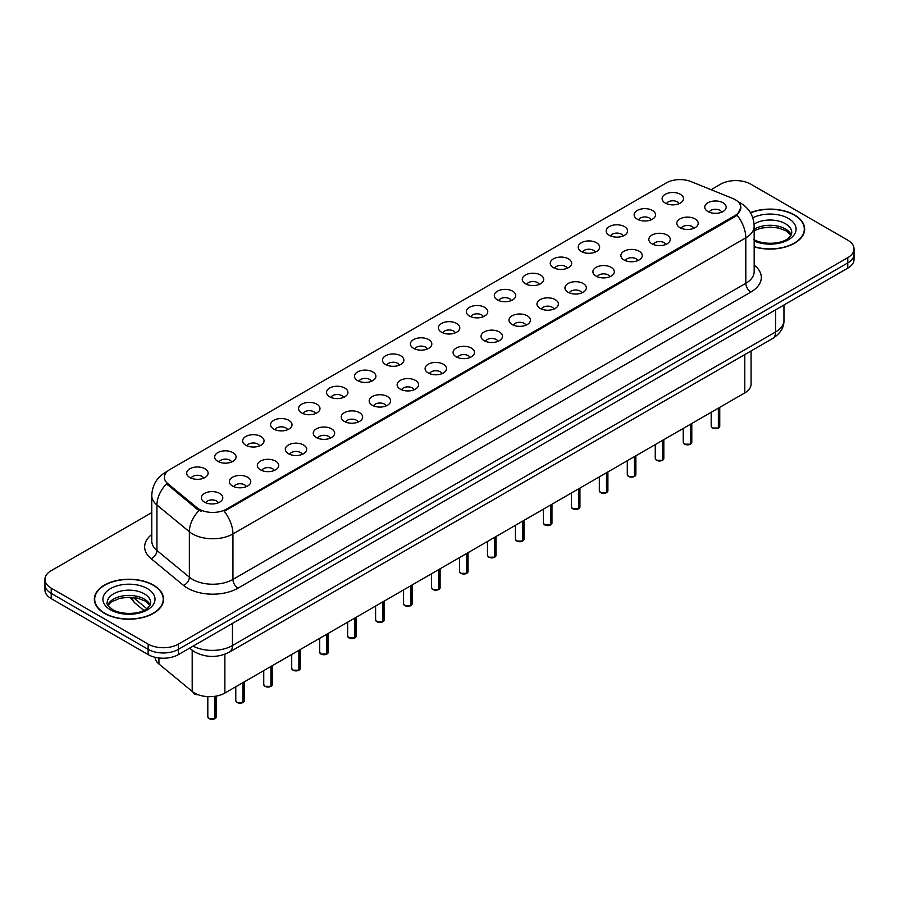 <?xml version="1.0" encoding="UTF-8"?>
<svg xmlns="http://www.w3.org/2000/svg" width="899" height="899" viewBox="0 0 899 899"><rect width="100%" height="100%" fill="white"/><g stroke="black" fill="none" stroke-linecap="round" stroke-linejoin="round"><path stroke-width="1.35" d="M637.279 219.187A10.709 6.181 180 0 1 635.155 217.446A10.709 6.181 180 0 1 638.706 209.759A10.709 6.181 180 0 1 652.427 210.445A10.709 6.181 180 0 1 654.551 217.446A10.709 6.181 180 0 1 637.279 219.187M651.123 219.828A6.428 3.708 0 0 0 649.393 218.03A6.428 3.708 0 0 0 643.066 217.086A6.428 3.708 0 0 0 638.582 219.828M609.32 235.336A10.709 6.181 180 0 1 607.196 233.583A10.709 6.181 180 0 1 610.736 225.907A10.709 6.181 180 0 1 624.457 226.593A10.709 6.181 180 0 1 626.581 233.583A10.709 6.181 180 0 1 609.32 235.336M623.153 235.976A6.428 3.708 0 0 0 621.434 234.167A6.428 3.708 0 0 0 615.096 233.234A6.428 3.708 0 0 0 610.623 235.976M581.35 251.484A10.709 6.181 180 0 1 579.226 249.731A10.709 6.181 180 0 1 582.777 242.045A10.709 6.181 180 0 1 596.498 242.741A10.709 6.181 180 0 1 598.622 249.731A10.709 6.181 180 0 1 581.35 251.484M595.194 252.125A6.428 3.708 0 0 0 593.464 250.315A6.428 3.708 0 0 0 587.137 249.371A6.428 3.708 0 0 0 582.653 252.125M553.391 267.632A10.709 6.181 180 0 1 551.256 265.879A10.709 6.181 180 0 1 554.807 258.193A10.709 6.181 180 0 1 568.528 258.89A10.709 6.181 180 0 1 570.651 265.879A10.709 6.181 180 0 1 553.391 267.632M567.224 268.273A6.428 3.708 0 0 0 565.505 266.464A6.428 3.708 0 0 0 559.167 265.52A6.428 3.708 0 0 0 554.694 268.273M525.421 283.769A10.709 6.181 180 0 1 523.297 282.028A10.709 6.181 180 0 1 526.836 274.341A10.709 6.181 180 0 1 540.569 275.027A10.709 6.181 180 0 1 542.693 282.028A10.709 6.181 180 0 1 525.421 283.769M539.254 284.41A6.428 3.708 0 0 0 537.535 282.612A6.428 3.708 0 0 0 531.208 281.668A6.428 3.708 0 0 0 526.724 284.41M497.45 299.918A10.709 6.181 180 0 1 495.327 298.176A10.709 6.181 180 0 1 498.878 290.489A10.709 6.181 180 0 1 512.599 291.175A10.709 6.181 180 0 1 514.722 298.176A10.709 6.181 180 0 1 497.45 299.918M511.295 300.558A6.428 3.708 0 0 0 509.564 298.749A6.428 3.708 0 0 0 503.238 297.816A6.428 3.708 0 0 0 498.754 300.558M469.492 316.066A10.709 6.181 180 0 1 467.368 314.313A10.709 6.181 180 0 1 470.907 306.638A10.709 6.181 180 0 1 484.628 307.323A10.709 6.181 180 0 1 486.764 314.313A10.709 6.181 180 0 1 469.492 316.066M483.325 316.706A6.428 3.708 0 0 0 481.606 314.897A6.428 3.708 0 0 0 475.279 313.965A6.428 3.708 0 0 0 470.795 316.706M441.521 332.214A10.709 6.181 180 0 1 439.397 330.461A10.709 6.181 180 0 1 442.949 322.775A10.709 6.181 180 0 1 456.67 323.471A10.709 6.181 180 0 1 458.793 330.461A10.709 6.181 180 0 1 441.521 332.214M455.366 332.855A6.428 3.708 0 0 0 453.635 331.046A6.428 3.708 0 0 0 447.309 330.102A6.428 3.708 0 0 0 442.825 332.855M413.562 348.351A10.709 6.181 180 0 1 411.439 346.609A10.709 6.181 180 0 1 414.978 338.923A10.709 6.181 180 0 1 428.699 339.608A10.709 6.181 180 0 1 430.823 346.609A10.709 6.181 180 0 1 413.562 348.351M427.396 348.992A6.428 3.708 0 0 0 425.677 347.194A6.428 3.708 0 0 0 419.35 346.25A6.428 3.708 0 0 0 414.866 348.992M385.592 364.5A10.709 6.181 180 0 1 383.468 362.758A10.709 6.181 180 0 1 387.019 355.071A10.709 6.181 180 0 1 400.74 355.757A10.709 6.181 180 0 1 402.864 362.758A10.709 6.181 180 0 1 385.592 364.5M399.437 365.14A6.428 3.708 0 0 0 397.706 363.331A6.428 3.708 0 0 0 391.38 362.398A6.428 3.708 0 0 0 386.896 365.14M357.633 380.648A10.709 6.181 180 0 1 355.498 378.895A10.709 6.181 180 0 1 359.049 371.22A10.709 6.181 180 0 1 372.77 371.905A10.709 6.181 180 0 1 374.894 378.895A10.709 6.181 180 0 1 357.633 380.648M371.467 381.288A6.428 3.708 0 0 0 369.747 379.479A6.428 3.708 0 0 0 363.41 378.546A6.428 3.708 0 0 0 358.937 381.288M329.663 396.796A10.709 6.181 180 0 1 327.539 395.043A10.709 6.181 180 0 1 331.09 387.357A10.709 6.181 180 0 1 344.811 388.053A10.709 6.181 180 0 1 346.935 395.043A10.709 6.181 180 0 1 329.663 396.796M343.508 397.437A6.428 3.708 0 0 0 341.777 395.627A6.428 3.708 0 0 0 335.451 394.683A6.428 3.708 0 0 0 330.967 397.437M301.693 412.933A10.709 6.181 180 0 1 299.569 411.191A10.709 6.181 180 0 1 303.12 403.505A10.709 6.181 180 0 1 316.841 404.19A10.709 6.181 180 0 1 318.965 411.191A10.709 6.181 180 0 1 301.693 412.933M315.538 413.585A6.428 3.708 0 0 0 313.818 411.776A6.428 3.708 0 0 0 307.48 410.832A6.428 3.708 0 0 0 303.008 413.585M273.734 429.081A10.709 6.181 180 0 1 271.61 427.34A10.709 6.181 180 0 1 275.15 419.653A10.709 6.181 180 0 1 288.871 420.339A10.709 6.181 180 0 1 291.006 427.34A10.709 6.181 180 0 1 273.734 429.081M287.568 429.722A6.428 3.708 0 0 0 285.848 427.913A6.428 3.708 0 0 0 279.522 426.98A6.428 3.708 0 0 0 275.038 429.722M245.764 445.23A10.709 6.181 180 0 1 243.64 443.477A10.709 6.181 180 0 1 247.191 435.801A10.709 6.181 180 0 1 260.912 436.487A10.709 6.181 180 0 1 263.036 443.477A10.709 6.181 180 0 1 245.764 445.23M259.609 445.87A6.428 3.708 0 0 0 257.878 444.061A6.428 3.708 0 0 0 251.551 443.128A6.428 3.708 0 0 0 247.068 445.87M217.805 461.378A10.709 6.181 180 0 1 215.681 459.625A10.709 6.181 180 0 1 219.221 451.939A10.709 6.181 180 0 1 232.942 452.635A10.709 6.181 180 0 1 235.066 459.625A10.709 6.181 180 0 1 217.805 461.378M231.639 462.019A6.428 3.708 0 0 0 229.919 460.209A6.428 3.708 0 0 0 223.593 459.265A6.428 3.708 0 0 0 219.109 462.019M189.835 477.515A10.709 6.181 180 0 1 187.711 475.773A10.709 6.181 180 0 1 191.262 468.087A10.709 6.181 180 0 1 204.983 468.772A10.709 6.181 180 0 1 207.107 475.773A10.709 6.181 180 0 1 189.835 477.515M203.68 478.167A6.428 3.708 0 0 0 201.949 476.358A6.428 3.708 0 0 0 195.622 475.414A6.428 3.708 0 0 0 191.139 478.167M665.249 203.05A10.709 6.181 180 0 1 663.125 201.297A10.709 6.181 180 0 1 666.665 193.611A10.709 6.181 180 0 1 680.386 194.308A10.709 6.181 180 0 1 682.51 201.297A10.709 6.181 180 0 1 665.249 203.05M679.082 203.691A6.428 3.708 0 0 0 677.363 201.882A6.428 3.708 0 0 0 671.036 200.938A6.428 3.708 0 0 0 666.552 203.691M679.936 227.672A10.709 6.181 180 0 1 677.812 225.919A10.709 6.181 180 0 1 681.352 218.243A10.709 6.181 180 0 1 695.084 218.929A10.709 6.181 180 0 1 697.208 225.919A10.709 6.181 180 0 1 679.936 227.672M693.77 228.312A6.428 3.708 0 0 0 692.05 226.503A6.428 3.708 0 0 0 685.723 225.57A6.428 3.708 0 0 0 681.24 228.312M651.966 243.82A10.709 6.181 180 0 1 649.842 242.067A10.709 6.181 180 0 1 653.393 234.381A10.709 6.181 180 0 1 667.114 235.077A10.709 6.181 180 0 1 669.238 242.067A10.709 6.181 180 0 1 651.966 243.82M665.811 244.461A6.428 3.708 0 0 0 664.08 242.651A6.428 3.708 0 0 0 657.753 241.707A6.428 3.708 0 0 0 653.27 244.461M624.007 259.968A10.709 6.181 180 0 1 621.883 258.215A10.709 6.181 180 0 1 625.423 250.529A10.709 6.181 180 0 1 639.144 251.226A10.709 6.181 180 0 1 641.268 258.215A10.709 6.181 180 0 1 624.007 259.968M637.841 260.609A6.428 3.708 0 0 0 636.121 258.8A6.428 3.708 0 0 0 629.794 257.856A6.428 3.708 0 0 0 625.311 260.609M596.037 276.105A10.709 6.181 180 0 1 593.913 274.364A10.709 6.181 180 0 1 597.464 266.677A10.709 6.181 180 0 1 611.185 267.363A10.709 6.181 180 0 1 613.309 274.364A10.709 6.181 180 0 1 596.037 276.105M609.882 276.746A6.428 3.708 0 0 0 608.151 274.948A6.428 3.708 0 0 0 601.824 274.004A6.428 3.708 0 0 0 597.341 276.746M568.078 292.254A10.709 6.181 180 0 1 565.954 290.501A10.709 6.181 180 0 1 569.494 282.825A10.709 6.181 180 0 1 583.215 283.511A10.709 6.181 180 0 1 585.339 290.501A10.709 6.181 180 0 1 568.078 292.254M581.911 292.894A6.428 3.708 0 0 0 580.192 291.085A6.428 3.708 0 0 0 573.865 290.152A6.428 3.708 0 0 0 569.382 292.894M540.108 308.402A10.709 6.181 180 0 1 537.984 306.649A10.709 6.181 180 0 1 541.535 298.962A10.709 6.181 180 0 1 555.256 299.659A10.709 6.181 180 0 1 557.38 306.649A10.709 6.181 180 0 1 540.108 308.402M553.953 309.042A6.428 3.708 0 0 0 552.222 307.233A6.428 3.708 0 0 0 545.895 306.289A6.428 3.708 0 0 0 541.412 309.042M512.149 324.55A10.709 6.181 180 0 1 510.014 322.797A10.709 6.181 180 0 1 513.565 315.111A10.709 6.181 180 0 1 527.286 315.807A10.709 6.181 180 0 1 529.41 322.797A10.709 6.181 180 0 1 512.149 324.55M525.982 325.191A6.428 3.708 0 0 0 524.263 323.382A6.428 3.708 0 0 0 517.925 322.438A6.428 3.708 0 0 0 513.453 325.191M484.179 340.687A10.709 6.181 180 0 1 482.055 338.945A10.709 6.181 180 0 1 485.606 331.259A10.709 6.181 180 0 1 499.327 331.945A10.709 6.181 180 0 1 501.451 338.945A10.709 6.181 180 0 1 484.179 340.687M498.024 341.328A6.428 3.708 0 0 0 496.293 339.53A6.428 3.708 0 0 0 489.966 338.586A6.428 3.708 0 0 0 485.482 341.328M456.209 356.836A10.709 6.181 180 0 1 454.085 355.083A10.709 6.181 180 0 1 457.636 347.407A10.709 6.181 180 0 1 471.357 348.093A10.709 6.181 180 0 1 473.481 355.083A10.709 6.181 180 0 1 456.209 356.836M470.053 357.476A6.428 3.708 0 0 0 468.334 355.667A6.428 3.708 0 0 0 461.996 354.734A6.428 3.708 0 0 0 457.524 357.476M428.25 372.984A10.709 6.181 180 0 1 426.126 371.231A10.709 6.181 180 0 1 429.666 363.544A10.709 6.181 180 0 1 443.387 364.241A10.709 6.181 180 0 1 445.522 371.231A10.709 6.181 180 0 1 428.25 372.984M442.083 373.624A6.428 3.708 0 0 0 440.364 371.815A6.428 3.708 0 0 0 434.037 370.871A6.428 3.708 0 0 0 429.553 373.624M400.28 389.132A10.709 6.181 180 0 1 398.156 387.379A10.709 6.181 180 0 1 401.707 379.693A10.709 6.181 180 0 1 415.428 380.389A10.709 6.181 180 0 1 417.552 387.379A10.709 6.181 180 0 1 400.28 389.132M414.124 389.773A6.428 3.708 0 0 0 412.394 387.963A6.428 3.708 0 0 0 406.067 387.019A6.428 3.708 0 0 0 401.583 389.773M372.321 405.269A10.709 6.181 180 0 1 370.197 403.527A10.709 6.181 180 0 1 373.737 395.841A10.709 6.181 180 0 1 387.458 396.526A10.709 6.181 180 0 1 389.582 403.527A10.709 6.181 180 0 1 372.321 405.269M386.154 405.91A6.428 3.708 0 0 0 384.435 404.112A6.428 3.708 0 0 0 378.108 403.168A6.428 3.708 0 0 0 373.624 405.91M344.351 421.417A10.709 6.181 180 0 1 342.227 419.676A10.709 6.181 180 0 1 345.778 411.989A10.709 6.181 180 0 1 359.499 412.675A10.709 6.181 180 0 1 361.623 419.676A10.709 6.181 180 0 1 344.351 421.417M358.195 422.058A6.428 3.708 0 0 0 356.465 420.249A6.428 3.708 0 0 0 350.138 419.316A6.428 3.708 0 0 0 345.654 422.058M316.392 437.566A10.709 6.181 180 0 1 314.268 435.813A10.709 6.181 180 0 1 317.808 428.138A10.709 6.181 180 0 1 331.529 428.823A10.709 6.181 180 0 1 333.653 435.813A10.709 6.181 180 0 1 316.392 437.566M330.225 438.206A6.428 3.708 0 0 0 328.506 436.397A6.428 3.708 0 0 0 322.168 435.464A6.428 3.708 0 0 0 317.695 438.206M288.422 453.714A10.709 6.181 180 0 1 286.298 451.961A10.709 6.181 180 0 1 289.849 444.275A10.709 6.181 180 0 1 303.57 444.971A10.709 6.181 180 0 1 305.694 451.961A10.709 6.181 180 0 1 288.422 453.714M302.266 454.355A6.428 3.708 0 0 0 300.536 452.545A6.428 3.708 0 0 0 294.209 451.601A6.428 3.708 0 0 0 289.725 454.355M260.452 469.851A10.709 6.181 180 0 1 258.328 468.109A10.709 6.181 180 0 1 261.879 460.423A10.709 6.181 180 0 1 275.6 461.108A10.709 6.181 180 0 1 277.724 468.109A10.709 6.181 180 0 1 260.452 469.851M274.296 470.492A6.428 3.708 0 0 0 272.577 468.694A6.428 3.708 0 0 0 266.239 467.75A6.428 3.708 0 0 0 261.766 470.492M232.493 485.999A10.709 6.181 180 0 1 230.369 484.258A10.709 6.181 180 0 1 233.909 476.571A10.709 6.181 180 0 1 247.641 477.257A10.709 6.181 180 0 1 249.765 484.258A10.709 6.181 180 0 1 232.493 485.999M246.326 486.64A6.428 3.708 0 0 0 244.607 484.831A6.428 3.708 0 0 0 238.28 483.898A6.428 3.708 0 0 0 233.796 486.64M204.523 502.148A10.709 6.181 180 0 1 202.399 500.395A10.709 6.181 180 0 1 205.95 492.719A10.709 6.181 180 0 1 219.671 493.405A10.709 6.181 180 0 1 221.795 500.395A10.709 6.181 180 0 1 204.523 502.148M218.367 502.788A6.428 3.708 0 0 0 216.637 500.979A6.428 3.708 0 0 0 210.31 500.046A6.428 3.708 0 0 0 205.826 502.788M707.906 211.523A10.709 6.181 180 0 1 705.771 209.782A10.709 6.181 180 0 1 709.322 202.095A10.709 6.181 180 0 1 723.043 202.781A10.709 6.181 180 0 1 725.167 209.782A10.709 6.181 180 0 1 707.906 211.523M721.74 212.164A6.428 3.708 0 0 0 720.02 210.366A6.428 3.708 0 0 0 713.682 209.422A6.428 3.708 0 0 0 709.21 212.164M732.64 198.421A19.272 11.125 180 0 1 735.213 199.668A19.272 11.125 180 0 1 740.855 207.534A19.272 11.125 180 0 1 735.213 215.4L226.379 509.171A19.272 11.125 180 0 1 196.971 507.688L167.866 483.684A19.272 11.125 180 0 1 164.371 477.302A19.272 11.125 180 0 1 170.023 469.435L666.384 182.857A19.272 11.125 180 0 1 691.073 181.609L732.64 198.421M751.07 350.97L751.07 384.154A21.419 12.361 180 0 1 744.788 392.897L224.874 693.062A21.419 12.361 180 0 1 192.195 691.41L158.932 663.99A21.419 12.361 180 0 1 155.066 657.27M754.171 246.865A34.623 19.992 0 0 0 804.661 229.099A34.623 19.992 0 0 0 794.525 214.962A34.623 19.992 0 0 0 750.407 212.636M153.437 585.092A34.623 19.992 0 0 0 115.713 580.754A34.623 19.992 0 0 0 94.339 599.228A34.623 19.992 0 0 0 104.475 613.365A34.623 19.992 0 0 0 142.211 617.692A34.623 19.992 0 0 0 163.584 599.228A34.623 19.992 0 0 0 153.437 585.092M740.855 207.534L737.079 215.198L735.213 216.558L224.211 511.306A24.981 14.429 60 0 1 232.942 533.939A28.554 16.485 180 0 1 192.566 533.939A28.554 16.485 180 0 1 189.363 531.736L156.932 505.002A28.554 16.485 180 0 1 151.774 495.54L151.774 541.007A28.554 16.485 0 0 0 156.932 550.469L189.363 577.203A28.554 16.485 0 0 0 192.566 579.406A28.554 16.485 0 0 0 232.942 579.406L745.81 283.309A28.554 16.485 0 0 0 754.171 271.655L754.171 226.188A28.554 16.485 180 0 1 745.81 237.842A24.981 14.429 -120 0 0 737.079 215.198M151.774 512.61L51.221 570.663A21.419 12.361 0 0 0 44.95 579.406L44.95 589.901A21.419 12.361 0 0 0 51.221 598.644L148.144 654.596L148.144 649.348A21.419 12.361 0 0 0 178.429 649.348L847.779 262.913A21.419 12.361 0 0 0 854.05 254.17A21.419 12.361 0 0 1 847.779 262.913L178.429 649.348A21.419 12.361 0 0 1 148.144 649.348L51.221 593.396L148.144 649.348L148.144 644.111A21.419 12.361 0 0 0 178.429 644.111L847.779 257.665A21.419 12.361 0 0 0 854.05 248.922A21.419 12.361 0 0 0 847.779 240.179L750.856 184.216A21.419 12.361 0 0 0 720.571 184.216L711.075 189.7M44.95 584.653A21.419 12.361 0 0 0 51.221 593.396A21.419 12.361 0 0 1 44.95 584.653M201.297 511.306L196.971 509.115L166.562 483.797A24.981 16.71 129.5 0 0 156.932 505.002L156.932 550.469A7.136 4.776 -50.5 0 1 151.088 558.661A35.69 20.61 180 0 1 151.774 534.478M44.95 579.406A21.419 12.361 0 0 0 51.221 588.148L148.144 644.111M148.144 654.596A21.419 12.361 0 0 0 178.429 654.596L847.779 268.149A21.419 12.361 0 0 0 854.05 259.406L854.05 248.922M718.368 428.025L712.469 428.014L711.188 426.205A4.281 2.472 0 0 0 712.446 427.946A4.281 2.472 0 0 0 718.368 428.025L718.368 408.157M718.335 428.093L718.267 428.081A4.135 2.394 180 0 1 712.547 428.014M718.368 427.845L718.627 408M754.171 246.641A34.263 19.778 0 0 0 804.302 229.099A34.263 19.778 0 0 0 794.266 215.108A34.263 19.778 0 0 0 750.53 212.838M690.398 444.173L684.51 444.162L683.229 442.342A4.281 2.472 0 0 0 684.476 444.095A4.281 2.472 0 0 0 690.398 444.173L690.398 424.294M690.376 444.241L690.308 444.23A4.135 2.394 180 0 1 684.577 444.151M690.398 443.994L690.668 424.148M662.439 460.322L656.54 460.31L655.259 458.49A4.281 2.472 0 0 0 656.517 460.243A4.281 2.472 0 0 0 662.439 460.322L662.439 440.443M662.406 460.378L662.338 460.367A4.135 2.394 180 0 1 656.618 460.299M662.439 460.142L662.698 440.285M634.469 476.459L628.581 476.448L627.288 474.638A4.281 2.472 0 0 0 628.547 476.391A4.281 2.472 0 0 0 634.469 476.459L634.469 456.591M634.436 476.526L634.379 476.515A4.135 2.394 180 0 1 628.648 476.448M634.469 476.29L634.739 456.434M606.51 492.607L600.611 492.596L599.33 490.787A4.281 2.472 0 0 0 600.588 492.528A4.281 2.472 0 0 0 606.51 492.607L606.51 472.739M606.477 492.674L606.409 492.663A4.135 2.394 180 0 1 600.689 492.596M606.51 492.427L606.769 472.582M104.734 613.219A34.263 19.778 0 0 0 142.076 617.501A34.263 19.778 0 0 0 163.225 599.228A34.263 19.778 0 0 0 153.19 585.238A34.263 19.778 0 0 0 115.847 580.945A34.263 19.778 0 0 0 94.698 599.228A34.263 19.778 0 0 0 104.734 613.219M578.54 508.755L572.652 508.744L571.359 506.935A4.281 2.472 0 0 0 572.618 508.677A4.281 2.472 0 0 0 578.54 508.755L578.54 488.876M578.506 508.823L578.439 508.812A4.135 2.394 180 0 1 572.719 508.733M578.54 508.576L578.81 488.73M550.57 524.904L544.682 524.892L543.401 523.072A4.281 2.472 0 0 0 544.648 524.825A4.281 2.472 0 0 0 550.57 524.904L550.57 505.024M550.548 524.96L550.48 524.96A4.135 2.394 180 0 1 544.749 524.881M550.57 524.724L550.84 504.867M522.611 541.041L516.711 541.029L515.43 539.22A4.281 2.472 0 0 0 516.689 540.973A4.281 2.472 0 0 0 522.611 541.041L522.611 521.173M522.577 541.108L522.51 541.097A4.135 2.394 180 0 1 516.79 541.029M522.611 540.872L522.87 521.015M494.641 557.189L488.753 557.178L487.472 555.368A4.281 2.472 0 0 0 488.719 557.11A4.281 2.472 0 0 0 494.641 557.189L494.641 537.321M494.619 557.256L494.551 557.245A4.135 2.394 180 0 1 488.82 557.178M494.641 557.009L494.911 537.164M466.682 573.337L460.782 573.326L459.501 571.517A4.281 2.472 0 0 0 460.76 573.259A4.281 2.472 0 0 0 466.682 573.337L466.682 553.458M466.648 573.405L466.581 573.393A4.135 2.394 180 0 1 460.861 573.315M466.682 573.157L466.941 553.312M438.712 589.486L432.824 589.474L431.542 587.654A4.281 2.472 0 0 0 432.79 589.407A4.281 2.472 0 0 0 438.712 589.486L438.712 569.606M438.69 589.542L438.622 589.542A4.135 2.394 180 0 1 432.891 589.463M438.712 589.306L438.982 569.46M410.753 605.623L404.853 605.623L403.572 603.802A4.281 2.472 0 0 0 404.831 605.555A4.281 2.472 0 0 0 410.753 605.623L410.753 585.755M410.719 605.69L410.652 605.679A4.135 2.394 180 0 1 404.932 605.611M410.753 605.454L411.012 585.597M382.783 621.771L376.895 621.76L375.602 619.95A4.281 2.472 0 0 0 376.861 621.692A4.281 2.472 0 0 0 382.783 621.771L382.783 601.903M382.749 621.838L382.682 621.827A4.135 2.394 180 0 1 376.962 621.76M382.783 621.591L383.053 601.746M354.813 637.919L348.924 637.908L347.643 636.099A4.281 2.472 0 0 0 348.891 637.841A4.281 2.472 0 0 0 354.813 637.919L354.813 618.04M354.79 637.987L354.723 637.975A4.135 2.394 180 0 1 348.992 637.897M354.813 637.739L355.083 617.894M326.854 654.067L320.965 654.056L319.673 652.236A4.281 2.472 0 0 0 320.932 653.989A4.281 2.472 0 0 0 326.854 654.067L326.854 634.188M326.82 654.124L326.753 654.124A4.135 2.394 180 0 1 321.033 654.045M326.854 653.888L327.112 634.042M298.884 670.204L292.995 670.204L291.714 668.384A4.281 2.472 0 0 0 292.962 670.137A4.281 2.472 0 0 0 298.884 670.204L298.884 650.337M298.861 670.272L298.794 670.261A4.135 2.394 180 0 1 293.063 670.193M298.884 670.036L299.153 650.179M270.925 686.353L265.025 686.342L263.744 684.532A4.281 2.472 0 0 0 265.003 686.274A4.281 2.472 0 0 0 270.925 686.353L270.925 666.485M270.891 686.42L270.824 686.409A4.135 2.394 180 0 1 265.104 686.342M270.925 686.173L271.183 666.328M242.955 702.501L237.066 702.49L235.785 700.681A4.281 2.472 0 0 0 237.033 702.422A4.281 2.472 0 0 0 242.955 702.501L242.955 682.622M242.932 702.569L242.865 702.557A4.135 2.394 180 0 1 237.134 702.479M242.955 702.321L243.224 682.476M214.996 718.649L209.096 718.638L207.815 716.818A4.281 2.472 0 0 0 209.074 718.571A4.281 2.472 0 0 0 214.996 718.649L214.996 696.309M214.962 718.706L214.895 718.706A4.135 2.394 180 0 1 209.175 718.627M214.996 718.47L215.254 696.264M167.866 483.684L167.866 485.112M196.971 507.688L196.971 509.115M226.379 509.171L226.379 510.329M735.213 215.4L735.213 216.558M744.788 354.588L744.788 392.897M158.932 657.967L158.932 663.99M192.195 650.224L192.195 691.41M224.874 654.247L224.874 693.062M237.999 588.148A7.136 4.124 60 0 1 232.942 579.406L232.942 533.939L745.81 237.842L745.81 283.309A7.136 4.124 60 0 0 750.856 292.051L237.999 588.148A35.69 20.61 180 0 1 187.52 588.148A35.69 20.61 180 0 1 183.52 585.395L151.088 558.661M166.989 471.717A24.981 14.429 -120 0 0 165.304 472.447C156.763 477.583 152.257 485.28 151.774 495.54M199.095 510.441A24.981 16.71 129.5 0 0 189.363 531.736L189.363 577.203A7.136 4.776 -50.5 0 1 183.52 585.395M754.171 265.115A35.69 20.61 180 0 1 750.856 292.051M178.429 644.111L178.429 654.596M847.779 257.665L847.779 268.149M51.221 588.148L51.221 598.644M193.094 646.134A28.554 16.485 0 0 0 232.436 645.561L775.59 331.978A28.554 16.485 0 0 0 783.962 320.325C784.164 327.405 780.388 333.473 772.634 338.518L229.481 652.101A14.283 8.248 60 0 0 232.436 645.561L232.436 623.412M775.59 309.829L775.59 331.978A14.283 8.248 60 0 1 772.634 338.518M189.992 647.921A14.283 9.552 129.5 0 0 191.476 649.651L189.633 648.134M133.153 597.43L146.773 608.657M132.333 597.352A14.283 9.552 129.5 0 0 134.929 603.027L129.905 597.228M718.627 427.868A4.281 2.472 0 0 0 719.751 426.205L719.751 407.348M791.199 234.909A21.756 12.564 0 0 0 785.423 228.964A21.756 12.564 0 0 0 754.171 229.245M753.767 239.516C764.948 246.056 789.828 244.236 791.794 232.594A21.756 12.564 0 0 0 785.423 223.716A21.756 12.564 0 0 0 754.092 224.053M754.171 241.022A26.037 15.036 0 0 0 789.614 239.022A26.037 15.036 0 0 0 788.457 218.468A26.037 15.036 0 0 0 752.8 217.828M690.668 444.016A4.281 2.472 0 0 0 691.792 442.342L691.792 423.496M662.698 460.164A4.281 2.472 0 0 0 663.822 458.49L663.822 439.645M634.739 476.313A4.281 2.472 0 0 0 635.863 474.638L635.863 455.782M606.769 492.45A4.281 2.472 0 0 0 607.893 490.787L607.893 471.93M150.122 605.038A21.756 12.564 0 0 0 144.346 599.082A21.756 12.564 0 0 0 123.051 595.88A21.756 12.564 0 0 0 107.801 605.038M144.346 593.834A21.756 12.564 0 0 0 120.635 591.115A21.756 12.564 0 0 0 107.206 602.723C106.06 603.398 107.891 605.701 112.69 609.646C123.871 616.186 148.751 614.365 150.717 602.723A21.756 12.564 0 0 0 144.346 593.834M110.543 609.859A26.037 15.036 0 0 0 147.38 609.859A26.037 15.036 0 0 0 147.38 588.598A26.037 15.036 0 0 0 110.543 588.598A26.037 15.036 0 0 0 110.543 609.859M578.81 508.598A4.281 2.472 0 0 0 579.934 506.935L579.934 488.078M550.84 524.746A4.281 2.472 0 0 0 551.964 523.072L551.964 504.227M522.87 540.895A4.281 2.472 0 0 0 524.005 539.22L524.005 520.364M494.911 557.032A4.281 2.472 0 0 0 496.034 555.368L496.034 536.512M466.941 573.18A4.281 2.472 0 0 0 468.064 571.517L468.064 552.66M438.982 589.328A4.281 2.472 0 0 0 440.105 587.654L440.105 568.809M411.012 605.476A4.281 2.472 0 0 0 412.135 603.802L412.135 584.946M383.053 621.625A4.281 2.472 0 0 0 384.176 619.95L384.176 601.094M355.083 637.762A4.281 2.472 0 0 0 356.206 636.099L356.206 617.242M327.112 653.91A4.281 2.472 0 0 0 328.247 652.236L328.247 633.39M299.153 670.058A4.281 2.472 0 0 0 300.277 668.384L300.277 649.528M271.183 686.207A4.281 2.472 0 0 0 272.307 684.532L272.307 665.676M243.224 702.344A4.281 2.472 0 0 0 244.348 700.681L244.348 681.824M215.254 718.492A4.281 2.472 0 0 0 216.378 716.818L216.378 696.073M198.083 694.702L194.409 694.006L193.128 692.196A4.281 2.472 0 0 0 194.375 693.949A4.281 2.472 0 0 0 197.96 694.646M198.027 694.68A4.135 2.394 180 0 1 194.476 694.006M754.171 226.188C753.688 215.917 749.182 208.22 740.63 203.095L738.079 201.781M167.652 471.098L165.304 472.447M229.481 652.101C217.996 657.877 206.5 657.877 195.016 652.101L191.476 649.651M783.962 320.325L783.962 304.997M143.84 610.376L134.929 603.027M711.188 426.205L711.188 412.293M719.751 426.205L718.604 427.935M791.03 235.223L786.31 230.919L778.658 228.031L770.016 227.087L760.812 228.177L754.171 230.695M804.302 231.964L804.302 229.099M683.229 442.342L683.229 428.441M691.792 442.342L690.634 444.084M655.259 458.49L655.259 444.589M663.822 458.49L662.675 460.232M627.288 474.638L627.288 460.738M635.863 474.638L634.705 476.369M599.33 490.787L599.33 476.875M607.893 490.787L606.735 492.517M149.953 605.342L145.233 601.049L137.581 598.161L128.939 597.217L119.736 598.307L111.139 602.038L107.97 605.342M163.225 602.083L163.225 599.228M94.698 602.083L94.698 599.228M571.359 506.935L571.359 493.023M579.934 506.935L578.776 508.665M543.401 523.072L543.401 509.171M551.964 523.072L550.806 524.814M515.43 539.22L515.43 525.319M524.005 539.22L522.847 540.962M487.472 555.368L487.472 541.456M496.034 555.368L494.877 557.099M459.501 571.517L459.501 557.605M468.064 571.517L466.918 573.247M431.542 587.654L431.542 573.753M440.105 587.654L438.948 589.396M403.572 603.802L403.572 589.901M412.135 603.802L410.989 605.544M375.602 619.95L375.602 606.038M384.176 619.95L383.019 621.681M347.643 636.099L347.643 622.187M356.206 636.099L355.049 637.829M319.673 652.236L319.673 638.335M328.247 652.236L327.09 653.978M291.714 668.384L291.714 654.483M300.277 668.384L299.12 670.126M263.744 684.532L263.744 670.62M272.307 684.532L271.161 686.263M235.785 700.681L235.785 686.769M244.348 700.681L243.191 702.411M207.815 716.818L207.815 696.635M216.378 716.818L215.232 718.559"/></g></svg>
